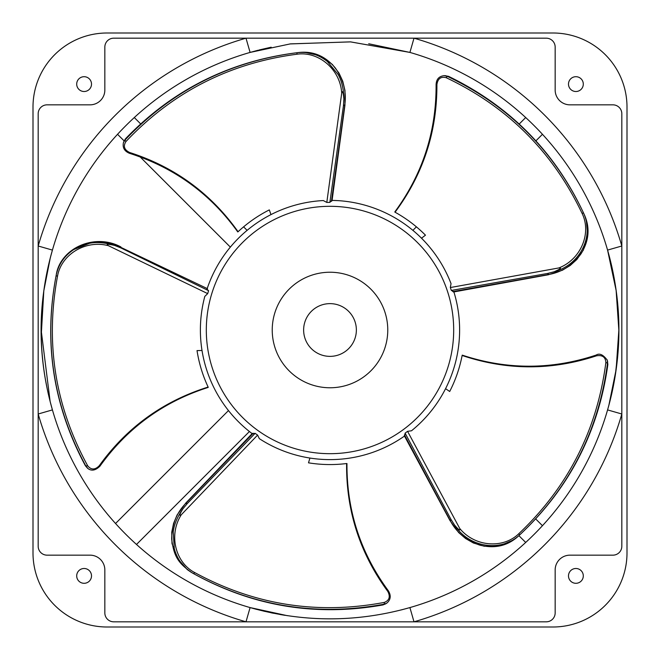 <?xml version="1.0" encoding="UTF-8"?>
<svg xmlns="http://www.w3.org/2000/svg" width="660" height="660" viewBox="0 0 660 660"><rect width="100%" height="100%" fill="white"/><g stroke="black" fill="none" stroke-linecap="round" stroke-linejoin="round"><path stroke-width="0.99" d="M393.277 627L552.932 627A74.069 74.069 0 0 0 627 552.932L627 107.069A74.069 74.069 0 0 0 552.932 33L107.069 33A74.069 74.069 0 0 0 33 107.069L33 552.932A74.069 74.069 0 0 0 107.069 627L552.932 627M249.422 431.524L136.496 544.459M115.541 523.504L228.475 410.578M230.357 247.112L140.291 157.055M124.088 140.844L117.546 134.302M50.135 258.497L49.409 261.409M42.298 304.219L41.687 312.296M41.151 330C41.167 302.8 44.921 276.169 52.42 250.09C37.29 303.608 37.29 356.878 52.42 409.909C44.921 383.79 41.159 357.159 41.151 330L50.135 401.503M50.242 401.915L52.396 409.819M401.313 609.914L409.909 607.58C356.746 622.594 303.476 622.594 250.09 607.58L256.798 609.428M609.865 401.503L612.967 388.022M614.897 377.627L615.376 374.665M615.384 374.649L618.304 347.837M618.849 330C618.832 357.2 615.079 383.831 607.58 409.909C622.702 356.59 622.702 303.32 607.58 250.09C615.079 276.21 618.841 302.841 618.849 330L616.135 290.491M87.962 487.649L87.425 486.816M86.369 485.174L85.115 483.194L86.369 485.174M84.67 482.476L84.348 481.965L84.67 482.476M84.967 482.947L86.658 485.628M258.11 50.234L250.09 52.42L290.351 43.882L350.617 41.885L409.909 52.42L350.435 41.869L289.988 43.931M613.016 272.225L609.856 258.464M609.733 257.994L607.58 250.09L621.819 245.998A303.666 303.666 0 0 0 414.001 38.181L409.909 52.42L368.701 43.75M271.202 47.198L259.025 50.003M51.109 405.199L52.42 409.901A288.849 288.849 0 0 0 250.09 607.58A288.849 288.849 0 0 1 52.42 409.901L38.181 414.001A303.666 303.666 0 0 0 245.998 621.819L250.09 607.58L287.413 615.697M38.181 245.998L52.42 250.09A288.849 288.849 0 0 1 250.099 52.42L245.998 38.181A303.666 303.666 0 0 0 38.181 245.998M38.181 113.735L38.181 546.265A8.885 8.885 0 0 0 47.075 555.159L90.032 555.159A14.817 14.817 0 0 1 104.841 569.968L104.841 612.926A8.885 8.885 0 0 0 113.735 621.819L546.265 621.819A8.885 8.885 0 0 0 555.159 612.926L555.159 569.968A14.817 14.817 0 0 1 569.968 555.159L612.926 555.159A8.885 8.885 0 0 0 621.819 546.265L621.819 113.735A8.885 8.885 0 0 0 612.926 104.841L569.968 104.841A14.817 14.817 0 0 1 555.159 90.032L555.159 47.075A8.885 8.885 0 0 0 546.265 38.181L113.735 38.181A8.885 8.885 0 0 0 104.841 47.075L104.841 90.032A14.817 14.817 0 0 1 90.032 104.841L47.075 104.841A8.885 8.885 0 0 0 38.181 113.735M568.491 575.891A7.409 7.409 0 0 0 575.891 583.3A7.409 7.409 0 0 0 583.3 575.891A7.409 7.409 0 0 0 575.891 568.491A7.409 7.409 0 0 0 568.491 575.891M76.7 575.891A7.409 7.409 0 0 0 84.109 583.3A7.409 7.409 0 0 0 91.509 575.891A7.409 7.409 0 0 0 84.109 568.491A7.409 7.409 0 0 0 76.7 575.891M76.7 84.109A7.409 7.409 0 0 0 84.109 91.509A7.409 7.409 0 0 0 91.509 84.109A7.409 7.409 0 0 0 84.109 76.7A7.409 7.409 0 0 0 76.7 84.109M568.491 84.109A7.409 7.409 0 0 0 575.891 91.509A7.409 7.409 0 0 0 583.3 84.109A7.409 7.409 0 0 0 575.891 76.7A7.409 7.409 0 0 0 568.491 84.109M33 393.277L33 552.932M33 107.069L33 266.722M627 552.932L627 393.277M627 266.722L627 107.069M552.932 33L393.277 33M266.722 33L107.069 33M542.454 134.302L535.895 140.861M412.888 230.357L416.402 226.842M519.206 124.03L525.698 117.546M247.112 230.357L243.598 226.842L247.112 230.357M134.302 117.546L140.621 123.865M535.722 518.958L542.454 525.698M525.698 542.454L518.9 535.664M409.909 607.58L414.001 621.819A303.666 303.666 0 0 0 621.819 414.001L607.58 409.909A288.849 288.849 0 0 1 409.901 607.58A288.849 288.849 0 0 0 607.58 409.909L608.767 405.652M607.58 250.099A288.849 288.849 0 0 0 409.909 52.42A288.849 288.849 0 0 1 607.58 250.099L616.168 290.68L618.849 330.223L616.135 369.526L608.85 405.372M387.766 330A57.766 57.766 0 0 0 330 272.233A57.766 57.766 0 0 0 272.233 330A57.766 57.766 0 0 0 330 387.766A57.766 57.766 0 0 0 387.766 330M453.676 291.613L451.316 290.433A127.611 127.611 0 0 0 450.425 287.785A127.611 127.611 0 0 0 450.334 287.546L451.036 283.627A129.616 129.616 0 0 0 332.079 200.401L337.252 200.59M331.708 200.516L329.86 202.389A127.611 127.611 0 0 0 326.807 202.43L323.301 200.557A129.616 129.616 0 0 0 207.19 288.552M206.968 289.237L208.593 290.697A127.611 127.611 0 0 0 207.694 293.617L204.823 296.373A129.616 129.616 0 0 0 252.145 433.62M252.508 433.752L255.107 433.323A127.611 127.611 0 0 0 257.598 435.08L259.339 438.661A129.616 129.616 0 0 0 404.489 436.07M404.728 435.765L405.116 433.15A127.611 127.611 0 0 0 407.566 431.327L411.502 430.782A129.616 129.616 0 0 0 453.898 291.935M451.316 290.433L547.544 273.463L548.369 274.56L452.768 291.604M450.334 287.546L558.888 267.935C562.072 267.712 560.464 268.991 554.07 271.788L547.544 273.463M444.007 75.636L447.307 76.321L446.143 77.682C440.872 76.354 437.786 78.647 436.904 84.562L436.243 84.571L436.904 84.562C437.093 131.81 423.142 174.364 395.06 212.215C406.296 218.427 416.427 226.083 425.469 235.174L421.509 238.21M446.143 77.682C507.474 106.73 552.75 151.899 581.98 213.172C591.847 232.881 581.113 259.289 558.888 267.935M329.86 202.389L343.456 105.633L344.751 105.188L331.419 201.374M344.751 105.188L344.223 105.121L344.751 105.188C346.706 91.88 343.505 79.415 335.156 67.782C325.198 55.993 313.104 50.894 298.864 52.495L297.173 52.709C308.327 51.431 318.409 54.376 327.409 61.528L338.126 74.497C341.748 80.875 343.662 89.009 343.876 98.909L343.456 105.633M343.876 98.909C343.208 91.979 342.482 90.057 341.707 93.134L326.807 202.43M341.707 93.134C340.354 69.358 318.565 50.952 296.761 54.252C229.449 63.112 172.507 92.218 125.92 141.57C123.032 146.182 124.261 149.82 129.607 152.485C174.603 166.906 210.763 193.322 238.078 231.726C247.467 222.964 257.878 215.688 269.313 209.896L270.979 214.607M120.772 247.871L120.763 247.327C94.297 233.302 60.126 248.597 56.273 274.791L56.133 275.534C58.369 264.528 64.284 255.849 73.879 249.488L89.504 243.317C96.674 241.84 105.006 242.534 114.51 245.396L120.772 247.871L208.593 290.697M207.694 293.617L108.339 245.668C105.649 243.986 107.704 243.895 114.51 245.396M108.339 245.668C85.313 239.605 61.075 254.644 57.478 276.408C45.103 343.159 55.184 406.304 87.722 465.861C91.22 470.035 95.065 469.994 99.247 465.729C126.868 427.391 163.16 401.164 208.131 387.049C202.694 375.416 198.998 363.272 197.026 350.6L202.018 350.476M255.107 433.323L187.234 503.613L185.922 503.209L253.25 433.224M185.922 503.209L186.31 503.572L185.922 503.209C176.533 512.795 171.79 524.758 171.699 539.105C173.893 556.768 178.489 563.368 192.076 572.806L193.57 573.631C183.81 568.136 177.375 559.804 174.273 548.658L173.25 531.935C174.042 524.683 177.276 516.97 182.944 508.802L187.234 503.613M182.944 508.802C179.528 514.338 178.984 516.326 181.302 514.75L257.598 435.08M181.302 514.75C168.415 534.781 175.23 562.477 194.815 572.624C254.471 605.014 317.65 614.947 384.343 602.398C389.4 600.369 390.538 596.698 387.783 591.401C359.857 553.286 346.129 510.667 346.599 463.534C333.861 465.11 321.156 464.871 308.5 462.833L309.92 458.048M450.202 520.55L450.681 520.294L450.202 520.55C456.423 532.438 466.339 540.647 479.952 545.168C494.885 548.872 507.672 545.878 518.306 536.209L519.552 535.037C500.445 552.75 468.798 547.338 454.608 525.112L450.994 519.428L450.202 520.55L404.456 434.899M450.994 519.428L405.116 433.15M454.608 525.112C458.824 530.071 460.54 531.209 459.756 528.503L407.566 431.327M607.274 360.22L607.513 363.173L605.863 362.488C605.492 357.06 602.365 354.841 596.458 355.822L596.252 355.204L596.458 355.822C551.578 370.606 506.806 370.491 462.132 355.476C459.69 368.082 455.54 380.086 449.691 391.495L445.574 388.666M605.863 362.488C597.184 429.792 568.219 486.816 518.974 533.544C503.283 549.021 474.845 546.975 459.756 528.503M518.974 533.544L519.552 535.037C569.266 488.202 598.587 430.914 607.513 363.173L607.612 361.375M607.819 364.584L607.86 364.477C598.438 432.391 568.582 489.637 518.298 536.209C568.615 489.596 598.463 432.316 607.843 364.37L607.414 360.789M607.142 359.824L607.274 360.212C603.232 354.676 599.544 352.951 596.203 355.047C551.537 369.889 506.888 369.913 462.256 355.138M548.369 274.56L548.27 274.032L548.369 274.56C561.602 272.316 572.467 265.427 580.973 253.886C589.108 240.817 590.221 227.733 584.306 214.632L583.58 213.089C554.392 151.33 508.967 105.748 447.307 76.321L445.624 75.669M448.742 76.461L448.651 76.395C510.337 106.343 555.555 152.427 584.306 214.64C555.522 152.377 510.271 106.293 448.544 76.37L445.005 75.677M581.98 213.172L583.58 213.089C594.553 236.841 579.711 264.883 554.07 271.788M125.92 141.57L124.987 140.044L125.416 138.88L123.849 141.438M125.565 138.724L125.474 138.79C173.019 89.38 230.818 60.613 298.873 52.495C230.761 60.629 172.945 89.422 125.416 138.88L123.618 142.213M296.761 54.252L297.173 52.709C229.424 61.372 172.029 90.486 124.987 140.044L123.486 142.585M87.722 465.861L85.561 465.935L87.483 468.196M57.478 276.408L56.133 275.534C43.444 342.647 53.394 406.23 85.99 466.282L87.945 468.493M384.343 602.398L384.202 604.18L383.171 604.865L385.951 603.727M382.965 604.906L383.072 604.915C315.571 616.943 251.897 606.235 192.068 572.806C251.955 606.26 315.653 616.943 383.171 604.865L386.587 603.232M194.815 572.624L193.57 573.631C253.473 606.441 317.023 616.621 384.202 604.18L386.917 603.009M356.367 330A26.367 26.367 0 0 1 330 356.367A26.367 26.367 0 0 1 303.633 330A26.367 26.367 0 0 1 330 303.633A26.367 26.367 0 0 1 356.367 330M290.351 43.882L250.09 52.42A288.849 288.849 0 0 0 52.42 250.09L50.416 257.433M404.984 428.365A123.692 123.692 0 0 1 222.692 391.512A123.692 123.692 0 0 1 268.488 222.692A123.692 123.692 0 0 1 446.721 289.08A123.692 123.692 0 0 1 404.984 428.365M120.772 247.318L207.487 288.692M129.607 152.485L129.418 153.112M99.247 465.729L99.784 466.108M56.273 274.791C43.312 342.012 53.081 405.727 85.561 465.935L85.346 465.556M387.783 591.401L388.303 591.005M50.696 403.656L50.275 402.047M49.384 398.5L48.287 393.814M47.008 387.899L45.342 379.054M44.434 373.469L43.816 369.171M42.991 362.587L42.256 355.278M41.778 349.099L41.349 340.766M41.349 340.741L41.275 338.555M41.209 335.841L43.807 290.862L50.259 258.01M250.453 607.687L264.883 611.416M270.996 612.76L273.578 613.288M279.997 614.493L285.087 615.343M584.669 215.482L586.319 220.151L587.689 235.306L583.333 250.107L576.898 259.421L570.207 265.493L562.378 270.245L548.402 274.758L453.511 292M299.788 52.404L304.73 52.28L319.572 55.663L332.302 64.383L338.968 73.021L342.746 81.221L344.982 90.527L344.949 105.221L332.029 200.797M191.119 572.245L187.201 569.53L177.185 558.071L172.004 543.535L171.74 532.224L173.58 523.372L177.119 514.932L185.782 503.06L252.409 433.339M517.473 536.943L513.686 539.831L499.686 545.812L484.267 546.249L473.426 543.007L465.572 538.519L458.642 532.546L450.029 520.641L404.308 435.724M607.58 361.383L607.233 360.236M444.411 75.636C436.738 76.362 436.285 82.145 436.087 84.571C436.392 131.629 422.623 174.1 394.771 211.984M445.624 75.71L444.428 75.677M123.445 142.576C122.38 147.543 124.361 151.107 129.36 153.268C174.215 167.516 210.35 193.735 237.782 231.932M87.92 468.534C91.575 471.24 95.568 470.464 99.916 466.199C127.322 427.952 163.432 401.684 208.23 387.403M120.937 246.972C95.164 232.889 60.687 247.648 56.273 274.783C43.321 341.888 53.031 405.553 85.412 465.779L87.508 468.22M386.95 603.042C390.72 599.643 391.215 595.601 388.435 590.914C360.525 553.022 346.698 510.568 346.962 463.551"/></g></svg>
